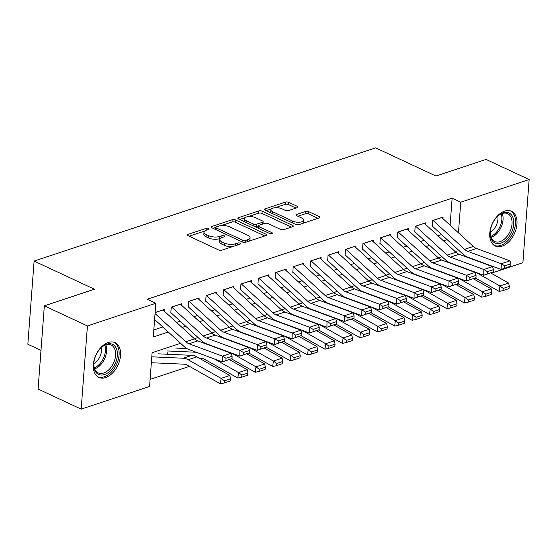 <?xml version="1.0" encoding="UTF-8"?>
<svg xmlns="http://www.w3.org/2000/svg" width="557" height="557" viewBox="0 0 557 557"><rect width="100%" height="100%" fill="white"/><g stroke="black" fill="none" stroke-linecap="round" stroke-linejoin="round"><path stroke-width="0.84" d="M208.659 228.488A1.685 0.668 4.3 0 0 206.278 228.335L188.099 234.358A2.409 0.961 4.3 0 0 187.389 234.963A2.409 0.961 4.3 0 0 188.085 235.715L218.539 249.926A2.409 0.961 4.3 0 0 221.944 250.149L240.116 244.126A1.685 0.668 4.3 0 0 240.61 243.701A1.685 0.668 4.3 0 0 240.13 243.172A1.685 0.668 4.3 0 0 237.742 243.019L235.395 243.799A7.714 3.064 4.3 0 1 224.506 243.089L221.965 241.898A7.714 3.064 4.3 0 1 219.743 239.51A7.714 3.064 4.3 0 1 222.027 237.56L224.38 236.781A1.685 0.668 4.3 0 0 224.875 236.356A1.685 0.668 4.3 0 0 224.394 235.834A1.685 0.668 4.3 0 0 222.006 235.674L219.66 236.453A7.714 3.064 4.3 0 1 208.771 235.743L206.229 234.56A7.714 3.064 4.3 0 1 204.008 232.165A7.714 3.064 4.3 0 1 206.292 230.215L208.645 229.435A1.685 0.668 4.3 0 0 209.14 229.011A1.685 0.668 4.3 0 0 208.659 228.488M502.052 246.166A19.161 12.129 -65 0 1 495.264 245.999A19.161 12.129 -65 0 1 490.62 228.307A19.161 12.129 -65 0 1 504.691 211.096A19.161 12.129 -65 0 1 511.472 211.263A19.161 12.129 -65 0 1 516.123 228.955A19.161 12.129 -65 0 1 502.052 246.166M105.635 377.562A19.161 12.129 -65 0 1 98.854 377.395A19.161 12.129 -65 0 1 94.203 359.704A19.161 12.129 -65 0 1 108.274 342.492A19.161 12.129 -65 0 1 115.062 342.659A19.161 12.129 -65 0 1 119.706 360.351A19.161 12.129 -65 0 1 105.635 377.562M297.264 207.691A2.409 0.961 4.3 0 0 297.974 207.086A2.409 0.961 4.3 0 0 297.285 206.334L288.742 202.351A2.409 0.961 4.3 0 0 285.337 202.128L265.153 208.819A2.409 0.961 4.3 0 0 264.443 209.425A2.409 0.961 4.3 0 0 265.139 210.17L295.593 224.387A2.409 0.961 4.3 0 0 298.991 224.61L319.175 217.919A2.409 0.961 4.3 0 0 319.885 217.307A2.409 0.961 4.3 0 0 319.196 216.562L308.87 211.744A2.409 0.961 4.3 0 0 305.473 211.521L296.832 214.382A2.409 0.961 4.3 0 0 296.122 214.995A2.409 0.961 4.3 0 0 296.811 215.74L301.936 218.128A6.454 2.562 4.3 0 1 303.788 220.133A6.454 2.562 4.3 0 1 299.715 222.187A6.454 2.562 4.3 0 1 292.78 221.164L272.735 211.806A6.454 2.562 4.3 0 1 270.876 209.808A6.454 2.562 4.3 0 1 274.949 207.754A6.454 2.562 4.3 0 1 281.884 208.778L285.226 210.337A2.409 0.961 4.3 0 0 288.63 210.553L297.264 207.691M180.6 343.293L152.103 352.734L149.568 386.461L81.176 409.13L38.085 389.023L44.337 305.828L94.432 289.222L34.102 261.073L375.634 147.87L435.964 176.019L486.059 159.42L529.15 179.528L522.898 262.716L491.204 273.222M44.337 305.828L87.428 325.942L155.821 303.273L153.286 336.999L168.298 332.021M450.105 225.188L452.138 198.174L147.208 299.248L155.821 303.273M452.138 198.174L460.757 202.198L529.15 179.528M235.548 219.98A2.409 0.961 4.3 0 0 232.144 219.757L211.959 226.448A2.409 0.961 4.3 0 0 211.249 227.054A2.409 0.961 4.3 0 0 211.945 227.806L242.399 242.017A2.409 0.961 4.3 0 0 245.797 242.239L265.981 235.548A2.409 0.961 4.3 0 0 266.699 234.943A2.409 0.961 4.3 0 0 266.002 234.191L235.548 219.98L235.374 222.229A2.409 0.961 4.3 0 0 231.977 222.006L221.08 225.62M238.556 217.634L258.74 210.943A2.409 0.961 4.3 0 1 262.145 211.166L292.599 225.376A2.409 0.961 4.3 0 1 293.288 226.128A2.409 0.961 4.3 0 1 292.578 226.734L283.945 229.595A2.409 0.961 4.3 0 1 280.54 229.373L268.189 223.608A2.409 0.961 4.3 0 0 264.784 223.385L259.054 225.286A2.409 0.961 4.3 0 0 258.344 225.898A2.409 0.961 4.3 0 0 259.04 226.643L271.9 232.645A1.685 0.668 4.3 0 1 272.38 233.167A1.685 0.668 4.3 0 1 271.315 233.703A1.685 0.668 4.3 0 1 269.504 233.439L238.542 218.992A2.409 0.961 4.3 0 1 237.846 218.24A2.409 0.961 4.3 0 1 238.556 217.634L238.459 218.95M164.155 311.043L164.273 309.483L155.131 312.519M181.582 305.271L181.7 303.711L171.243 307.172L170.825 312.797M199.009 299.492L199.127 297.932L188.67 301.4L188.245 307.018M216.429 293.72L216.548 292.16L206.097 295.621L205.672 301.246M233.856 287.941L233.975 286.382L223.517 289.849L223.099 295.468M251.284 282.169L251.402 280.61L240.944 284.07L240.52 289.696M268.704 276.39L268.822 274.831L258.371 278.298L257.947 283.917M286.131 270.618L286.249 269.052L275.792 272.519L275.374 278.145M303.558 264.84L303.676 263.28L293.219 266.747L292.794 272.366M320.978 259.068L321.097 257.501L310.646 260.968L310.221 266.587M338.405 253.289L338.524 251.729L328.066 255.197L327.648 260.815M355.832 247.51L355.951 245.95L345.493 249.418L345.068 255.036M373.253 241.738L373.371 240.178L362.92 243.646L362.496 249.264M390.68 235.959L390.798 234.4L380.34 237.867L379.923 243.486M408.107 230.187L408.225 228.628L397.768 232.088L397.343 237.714M425.527 224.408L425.645 222.849L415.195 226.316L414.77 231.935M153.816 329.939L162.783 326.973M176.555 322.406L180.21 321.194M193.982 316.627L197.638 315.415M211.409 310.855L215.058 309.643M228.83 305.076L232.485 303.864M246.257 299.304L249.912 298.092M263.684 293.525L267.332 292.314M281.104 287.753L284.759 286.542M298.531 281.974L302.186 280.763M315.958 276.202L319.607 274.991M333.378 270.423L337.034 269.212M350.806 264.652L354.461 263.44M368.233 258.873L371.881 257.661M385.653 253.094L389.308 251.889M403.08 247.322L406.735 246.11M420.507 241.543L424.156 240.332M437.927 235.771L441.583 234.56M432.197 226.163L432.615 220.537L443.073 217.077L442.954 218.636M150.098 379.408L189.471 366.36M204.732 361.298L206.891 360.581M447.348 261.881L447.389 261.379M151.323 363.108L152.34 362.767M167.706 354.252L167.866 352.142M185.133 348.48L185.209 347.429M202.56 342.673L202.637 341.657M219.98 336.901L220.057 335.878M237.407 331.123L237.484 330.106M254.834 325.351L254.911 324.327M272.255 319.572L272.331 318.555M289.682 313.8L289.758 312.776M307.109 308.021L307.185 307.004M324.529 302.249L324.606 301.226M341.956 296.47L342.033 295.447M359.383 290.691L359.46 289.675M376.804 284.919L376.88 283.896M394.231 279.141L394.307 278.124M411.658 273.369L411.734 272.345M429.078 267.59L429.155 266.573M34.102 261.073L27.85 344.261L40.988 350.395M81.176 409.13L87.428 325.942M475.936 278.284L473.777 279.001M458.515 284.056L456.35 284.773M456.935 253.073L457.039 251.66L455.744 252.091M441.973 256.659L438.317 257.863M424.545 262.431L420.897 263.642M407.125 268.209L403.47 269.414M389.698 273.981L386.043 275.193M372.271 279.76L368.623 280.972M354.851 285.532L351.195 286.744M337.424 291.311L333.768 292.522M319.997 297.083L316.348 298.294M302.576 302.862L298.921 304.073M285.149 308.634L281.494 309.845M267.722 314.413L264.074 315.624M250.302 320.184L246.647 321.396M232.875 325.963L229.219 327.175M215.448 331.742L211.799 332.947M198.027 337.514L194.372 338.726M458.453 232.833L460.757 202.198M182.069 327.453L185.725 326.242M199.497 321.681L203.145 320.47M216.924 315.903L220.572 314.691M234.344 310.131L237.999 308.919M251.771 304.352L255.419 303.14M269.198 298.58L272.846 297.368M286.618 292.801L290.274 291.59M304.045 287.029L307.694 285.818M321.473 281.25L325.121 280.039M338.893 275.478L342.548 274.267M356.32 269.699L359.968 268.488M373.747 263.921L377.395 262.716M391.167 258.149L394.822 256.937M408.594 252.37L412.243 251.158M426.021 246.598L429.67 245.386M443.442 240.819L447.097 239.607M204.008 232.165L203.841 234.413A7.714 3.064 4.3 0 0 206.062 236.809L206.229 234.56M220.398 238.403L219.486 238.702A7.714 3.064 4.3 0 1 208.603 237.992L206.062 236.809M219.743 239.51L219.576 241.759A7.714 3.064 4.3 0 0 221.797 244.147L221.965 241.898M232.833 246.535A7.714 3.064 4.3 0 1 224.339 245.338L221.797 244.147M204.663 231.058L189.136 236.203M264.777 235.952L235.374 222.229M215.712 227.395L212.997 228.293M216.213 226.929A1.685 0.668 4.3 0 0 215.712 227.353A1.685 0.668 4.3 0 0 216.2 227.883L242.929 240.352A1.685 0.668 4.3 0 0 245.31 240.513L247.795 239.691A7.714 3.064 4.3 0 0 250.072 237.742A7.714 3.064 4.3 0 0 247.851 235.346L229.581 226.817A7.714 3.064 4.3 0 0 218.692 226.107L216.213 226.929M249.258 241.09A7.714 3.064 4.3 0 0 249.905 239.99L250.072 237.742M239.594 219.479L244.941 217.71M248.185 216.631L258.573 213.192L258.74 210.943M291.374 227.131L261.971 213.415A2.409 0.961 4.3 0 0 258.573 213.192M258.176 228.147A2.409 0.961 4.3 0 0 258.176 228.154L258.344 225.898M255.371 217.627A6.454 2.562 4.3 0 0 248.436 216.61A6.454 2.562 4.3 0 0 244.363 218.664A6.454 2.562 4.3 0 0 246.222 220.663L253.282 223.956A2.409 0.961 4.3 0 0 256.686 224.179L262.417 222.285A2.409 0.961 4.3 0 0 263.127 221.672A2.409 0.961 4.3 0 0 262.438 220.927L255.371 217.627M244.363 218.664L244.196 220.913A6.454 2.562 4.3 0 0 244.474 221.756M254.855 226.602A2.409 0.961 4.3 0 0 256.519 226.427L256.686 224.179M258.357 225.822L256.519 226.427M262.946 223.998A2.409 0.961 4.3 0 0 262.96 223.921L263.127 221.672M270.876 209.808L270.709 212.057A6.454 2.562 4.3 0 0 270.987 212.906M295.231 224.22A6.454 2.562 4.3 0 0 299.506 224.436M303.168 223.225A6.454 2.562 4.3 0 0 303.621 222.382L303.788 220.133M317.97 218.316L308.703 213.992A2.409 0.961 4.3 0 0 305.299 213.77L297.87 216.234M296.059 208.095L288.568 204.6A2.409 0.961 4.3 0 0 285.17 204.377L274.991 207.747M271.329 208.966L266.19 210.664M151.351 362.725L184.123 364.194A12.282 8.167 71.7 0 1 187.424 365.204L220.391 383.829L221.122 378.37L188.155 359.745A18.423 12.247 -108.3 0 0 183.197 358.228L151.796 356.821M224.429 380.828L224.137 383.014L230.236 380.995L230.528 378.809L224.429 380.828L221.122 378.37L229.839 375.481L196.872 356.856A18.423 12.247 -108.3 0 0 191.914 355.338L158.32 353.834M229.839 375.481L230.528 378.809M224.137 383.014L220.391 383.829M162.936 309.929A8.599 5.716 71.7 0 1 162.985 309.971L194.518 338.858A12.282 8.167 -108.3 0 0 197.749 340.898L231.183 353.256L222.473 356.146L225.996 358.269L225.954 360.574L232.053 358.548L232.095 356.25L225.996 358.269M232.053 358.548L222.361 361.897L188.927 349.538A18.423 12.247 71.7 0 1 184.082 346.482L154.602 319.474M225.954 360.574L222.361 361.897L222.473 356.146L189.032 343.787A12.282 8.167 -108.3 0 1 185.808 341.747L155.048 313.57M232.095 356.25L231.183 353.256M104.438 374.562A16.585 10.492 -65 0 1 93.764 364.41A16.585 10.492 -65 0 1 101.84 347.102A16.585 10.492 -65 0 1 106.721 344.205A16.585 10.492 -65 0 1 117.339 355.484A16.585 10.492 -65 0 1 104.438 374.562M93.771 364.013A15.352 9.72 115 0 0 98.22 372.898A15.352 9.72 115 0 0 103.658 373.037A15.352 9.72 115 0 0 114.93 359.244A15.352 9.72 115 0 0 111.205 345.068A15.352 9.72 115 0 0 105.774 344.929A15.352 9.72 115 0 0 101.541 347.366M97.656 376.699A19.042 12.052 115 0 0 104.263 376.811A19.042 12.052 115 0 0 118.216 359.815A19.042 12.052 115 0 0 113.76 342.193M101.381 347.512A12.094 7.652 -65 0 1 93.785 363.798M491.232 238.953A16.585 10.492 -65 0 1 490.174 233.014A16.585 10.492 -65 0 1 498.257 215.705A16.585 10.492 -65 0 1 512.746 217.021A16.585 10.492 -65 0 1 506.884 239.183A16.585 10.492 -65 0 1 491.232 238.953M490.188 232.617A15.352 9.72 115 0 0 491.17 237.735A15.352 9.72 115 0 0 494.637 241.501A15.352 9.72 115 0 0 508.019 235.061A15.352 9.72 115 0 0 511.089 217.432A15.352 9.72 115 0 0 507.622 213.672A15.352 9.72 115 0 0 497.958 215.963M494.073 245.303A19.042 12.052 115 0 0 510.595 237.171A19.042 12.052 115 0 0 514.341 215.399A19.042 12.052 115 0 0 510.17 210.797M497.798 216.116A12.094 7.652 -65 0 1 490.195 232.401M199.469 358.325L201.543 358.416A12.282 8.167 71.7 0 1 204.851 359.425L237.818 378.057L238.549 372.591L214.431 358.966M196.28 352.254L167.03 350.945M186.867 348.557L175.74 348.062M241.856 375.056L241.564 377.235L247.663 375.216L247.956 373.03L241.856 375.056L238.549 372.591L247.259 369.709L229.345 359.585M247.259 369.709L247.956 373.03M241.564 377.235L237.818 378.057M231.447 358.833L255.238 372.278L255.976 366.819L231.851 353.194M213.707 346.482L212.732 346.44M204.294 342.778L202.644 342.708M259.284 369.277L258.984 371.463L265.083 369.437L265.376 367.258L259.284 369.277L255.976 366.819L264.686 363.93L246.772 353.806M264.686 363.93L265.376 367.258M258.984 371.463L255.238 372.278M248.875 353.061L272.665 366.506L273.396 361.04L249.278 347.415M231.127 340.703L230.152 340.661M221.721 337.006L220.071 336.929M276.704 363.498L276.411 365.684L282.51 363.665L282.803 361.479L276.704 363.498L273.396 361.04L282.114 358.158L264.199 348.034M282.114 358.158L282.803 361.479M276.411 365.684L272.665 366.506M266.295 347.283L290.093 360.727L290.824 355.269L266.706 341.636M248.554 334.931L247.58 334.882M239.141 331.227L237.491 331.157M294.131 357.726L293.838 359.913L299.938 357.886L300.23 355.707L294.131 357.726L290.824 355.269L299.534 352.379L281.619 342.256M299.534 352.379L300.23 355.707M293.838 359.913L290.093 360.727M180.364 304.15A8.599 5.716 71.7 0 1 180.412 304.199L211.945 333.086A12.282 8.167 -108.3 0 0 215.169 335.119L248.61 347.484L239.9 350.374L243.423 352.497L243.381 354.795L249.48 352.776L249.522 350.471L243.423 352.497M249.48 352.776L239.788 356.125L206.348 343.76A18.423 12.247 71.7 0 1 201.509 340.703L170.985 312.742M243.381 354.795L239.788 356.125L239.9 350.374L206.459 338.008A12.282 8.167 -108.3 0 1 203.235 335.975L171.695 307.081A8.599 5.716 71.7 0 0 171.653 307.039M249.522 350.471L248.61 347.484M197.791 298.378A8.599 5.716 71.7 0 1 197.832 298.42L229.373 327.307A12.282 8.167 -108.3 0 0 232.596 329.347L266.037 341.706L257.32 344.595L260.85 346.719L260.801 349.023L266.9 346.997L266.949 344.699L260.85 346.719M266.9 346.997L257.216 350.346L223.775 337.988A18.423 12.247 71.7 0 1 218.936 334.931L188.412 306.97M260.801 349.023L257.216 350.346L257.32 344.595L223.886 332.237A12.282 8.167 -108.3 0 1 220.656 330.197L189.122 301.309A8.599 5.716 71.7 0 0 189.074 301.267M266.949 344.699L266.037 341.706M215.211 292.599A8.599 5.716 71.7 0 1 215.26 292.648L246.793 321.535A12.282 8.167 -108.3 0 0 250.023 323.568L283.457 335.934L274.747 338.823L278.27 340.947L278.228 343.244L284.328 341.225L284.369 338.921L278.27 340.947M284.328 341.225L274.636 344.574L241.202 332.209A18.423 12.247 71.7 0 1 236.356 329.152L205.832 301.191M278.228 343.244L274.636 344.574L274.747 338.823L241.306 326.458A12.282 8.167 -108.3 0 1 238.083 324.425L206.55 295.53A8.599 5.716 71.7 0 0 206.501 295.488M284.369 338.921L283.457 335.934M232.638 286.827A8.599 5.716 71.7 0 1 232.687 286.869L264.22 315.756A12.282 8.167 -108.3 0 0 267.444 317.796L300.884 330.155L292.174 333.044L295.697 335.168L295.656 337.472L301.755 335.446L301.797 333.149L295.697 335.168M301.755 335.446L292.063 338.795L258.622 326.437A18.423 12.247 71.7 0 1 253.783 323.38L223.26 295.412M295.656 337.472L292.063 338.795L292.174 333.044L258.733 320.686A12.282 8.167 -108.3 0 1 255.51 318.646L223.97 289.758A8.599 5.716 71.7 0 0 223.928 289.717M301.797 333.149L300.884 330.155M283.722 341.511L307.513 354.955L308.251 349.49L284.126 335.864M265.981 329.152L265.007 329.11M256.568 325.455L254.918 325.379M311.558 351.947L311.259 354.134L317.358 352.115L317.65 349.928L311.558 351.947L308.251 349.49L316.961 346.6L299.046 336.484M316.961 346.6L317.65 349.928M311.259 354.134L307.513 354.955M250.065 281.048A8.599 5.716 71.7 0 1 250.107 281.09L281.647 309.984A12.282 8.167 -108.3 0 0 284.871 312.017L318.312 324.383L309.595 327.272L313.125 329.396L313.076 331.694L319.175 329.674L319.224 327.37L313.125 329.396M319.175 329.674L309.49 333.023L276.049 320.658A18.423 12.247 71.7 0 1 271.21 317.601L240.687 289.64M313.076 331.694L309.49 333.023L309.595 327.272L276.161 314.907A12.282 8.167 -108.3 0 1 272.93 312.867L241.397 283.979A8.599 5.716 71.7 0 0 241.348 283.938M319.224 327.37L318.312 324.383M301.149 335.732L324.94 349.176L325.671 343.718L301.553 330.085M283.402 323.38L282.427 323.332M273.995 319.676L272.345 319.607M328.978 346.175L328.686 348.362L334.785 346.336L335.077 344.156L328.978 346.175L325.671 343.718L334.388 340.828L316.473 330.705M334.388 340.828L335.077 344.156M328.686 348.362L324.94 349.176M267.485 275.276A8.599 5.716 71.7 0 1 267.534 275.318L299.067 304.206A12.282 8.167 -108.3 0 0 302.298 306.246L335.732 318.604L327.022 321.493L330.545 323.617L330.503 325.922L336.602 323.896L336.644 321.598L330.545 323.617M336.602 323.896L326.91 327.244L293.476 314.886A18.423 12.247 71.7 0 1 288.63 311.829L258.107 283.861M330.503 325.922L326.91 327.244L327.022 321.493L293.581 309.135A12.282 8.167 -108.3 0 1 290.357 307.095L258.824 278.208A8.599 5.716 71.7 0 0 258.775 278.159M336.644 321.598L335.732 318.604M318.569 329.96L342.367 343.404L343.098 337.939L318.98 324.313M300.829 317.601L299.854 317.56M291.415 313.904L289.765 313.828M346.405 340.397L346.113 342.583L352.212 340.564L352.504 338.377L346.405 340.397L343.098 337.939L351.808 335.049L333.894 324.933M351.808 335.049L352.504 338.377M346.113 342.583L342.367 343.404M284.912 269.497A8.599 5.716 71.7 0 1 284.961 269.539L316.494 298.434A12.282 8.167 -108.3 0 0 319.718 300.467L353.159 312.832L344.449 315.715L347.972 317.845L347.93 320.143L354.029 318.124L354.071 315.819L347.972 317.845M354.029 318.124L344.337 321.473L310.897 309.107A18.423 12.247 71.7 0 1 306.058 306.051L275.534 278.089M347.93 320.143L344.337 321.473L344.449 315.715L311.008 303.356A12.282 8.167 -108.3 0 1 307.784 301.316L276.244 272.429A8.599 5.716 71.7 0 0 276.202 272.387M354.071 315.819L353.159 312.832M335.996 324.181L359.787 337.626L360.525 332.167L336.4 318.534M318.256 311.829L317.281 311.781M308.843 308.125L307.192 308.056M363.832 334.625L363.533 336.811L369.632 334.785L369.925 332.599L363.832 334.625L360.525 332.167L369.235 329.278L351.321 319.154M369.235 329.278L369.925 332.599M363.533 336.811L359.787 337.626M302.34 263.726A8.599 5.716 71.7 0 1 302.381 263.767L333.922 292.655A12.282 8.167 -108.3 0 0 337.145 294.695L370.586 307.053L361.869 309.943L365.399 312.066L365.35 314.364L371.449 312.345L371.498 310.047L365.399 312.066M371.449 312.345L361.765 315.694L328.324 303.335A18.423 12.247 71.7 0 1 323.485 300.279L292.961 272.31M365.35 314.364L361.765 315.694L361.869 309.943L328.435 297.577A12.282 8.167 -108.3 0 1 325.204 295.544L293.671 266.657A8.599 5.716 71.7 0 0 293.623 266.608M371.498 310.047L370.586 307.053M353.423 318.409L377.214 331.847L377.945 326.388L353.827 312.762M335.676 306.051L334.701 306.009M326.27 302.354L324.62 302.277M381.253 328.846L380.96 331.032L387.059 329.013L387.352 326.827L381.253 328.846L377.945 326.388L386.662 323.499L368.748 313.382M386.662 323.499L387.352 326.827M380.96 331.032L377.214 331.847M319.76 257.947A8.599 5.716 71.7 0 1 319.809 257.988L351.342 286.883A12.282 8.167 -108.3 0 0 354.572 288.916L388.006 301.281L379.296 304.164L382.819 306.294L382.777 308.592L388.877 306.573L388.918 304.268L382.819 306.294M388.877 306.573L379.185 309.915L345.751 297.556A18.423 12.247 71.7 0 1 340.905 294.5L310.381 266.538M382.777 308.592L379.185 309.915L379.296 304.164L345.855 291.805A12.282 8.167 -108.3 0 1 342.632 289.765L311.098 260.878A8.599 5.716 71.7 0 0 311.05 260.836M388.918 304.268L388.006 301.281M370.844 312.63L394.641 326.075L395.373 320.616L371.254 306.984M353.103 300.272L352.128 300.23M343.69 296.575L342.04 296.505M398.68 323.074L398.387 325.253L404.486 323.234L404.779 321.048L398.68 323.074L395.373 320.616L404.083 317.727L386.168 307.603M404.083 317.727L404.779 321.048M398.387 325.253L394.641 326.075M337.187 252.175A8.599 5.716 71.7 0 1 337.236 252.217L368.769 281.104A12.282 8.167 -108.3 0 0 371.992 283.144L405.433 295.502L396.723 298.392L400.246 300.515L400.204 302.813L406.304 300.794L406.345 298.496L400.246 300.515M406.304 300.794L396.612 304.143L363.171 291.777A18.423 12.247 71.7 0 1 358.332 288.728L327.808 260.76M400.204 302.813L396.612 304.143L396.723 298.392L363.282 286.026A12.282 8.167 -108.3 0 1 360.059 283.993L328.519 255.106A8.599 5.716 71.7 0 0 328.477 255.057M406.345 298.496L405.433 295.502M388.271 306.851L412.062 320.296L412.8 314.837L388.675 301.212M370.53 294.5L369.556 294.458M361.117 290.803L359.467 290.726M416.107 317.295L415.807 319.481L421.907 317.462L422.199 315.276L416.107 317.295L412.8 314.837L421.51 311.948L403.595 301.824M421.51 311.948L422.199 315.276M415.807 319.481L412.062 320.296M354.614 246.396A8.599 5.716 71.7 0 1 354.656 246.438L386.196 275.325A12.282 8.167 -108.3 0 0 389.42 277.365L422.86 289.731L414.143 292.613L417.673 294.737L417.625 297.041L423.724 295.022L423.773 292.717L417.673 294.737M423.724 295.022L414.039 298.364L380.598 286.006A18.423 12.247 71.7 0 1 375.759 282.949L345.236 254.988M417.625 297.041L414.039 298.364L414.143 292.613L380.709 280.255A12.282 8.167 -108.3 0 1 377.479 278.215L345.946 249.327A8.599 5.716 71.7 0 0 345.897 249.285M423.773 292.717L422.86 289.731M405.698 301.079L429.489 314.524L430.22 309.058L406.102 295.433M387.951 288.721L386.976 288.679M378.544 285.024L376.894 284.947M433.527 311.523L433.235 313.702L439.334 311.683L439.626 309.497L433.527 311.523L430.22 309.058L438.937 306.176L421.022 296.052M438.937 306.176L439.626 309.497M433.235 313.702L429.489 314.524M372.034 240.617A8.599 5.716 71.7 0 1 372.083 240.666L403.616 269.553A12.282 8.167 -108.3 0 0 406.847 271.593L440.281 283.952L431.571 286.841L435.094 288.965L435.052 291.262L441.151 289.243L441.193 286.946L435.094 288.965M441.151 289.243L431.459 292.592L398.025 280.227A18.423 12.247 71.7 0 1 393.179 277.17L362.656 249.209M435.052 291.262L431.459 292.592L431.571 286.841L398.13 274.476A12.282 8.167 -108.3 0 1 394.906 272.443L363.373 243.548A8.599 5.716 71.7 0 0 363.324 243.506M441.193 286.946L440.281 283.952M423.118 295.301L446.916 308.745L447.647 303.287L423.529 289.661M405.378 282.949L404.403 282.907M395.964 279.252L394.314 279.175M450.954 305.744L450.662 307.93L456.761 305.911L457.053 303.725L450.954 305.744L447.647 303.287L456.357 300.397L438.443 290.274M456.357 300.397L457.053 303.725M450.662 307.93L446.916 308.745M389.461 234.845A8.599 5.716 71.7 0 1 389.51 234.887L421.043 263.774A12.282 8.167 -108.3 0 0 424.267 265.814L457.708 278.173L448.998 281.062L452.521 283.186L452.479 285.49L458.578 283.464L458.62 281.167L452.521 283.186M458.578 283.464L448.886 286.813L415.445 274.455A18.423 12.247 71.7 0 1 410.606 271.398L380.083 243.437M452.479 285.49L448.886 286.813L448.998 281.062L415.557 268.704A12.282 8.167 -108.3 0 1 412.333 266.664L380.793 237.776A8.599 5.716 71.7 0 0 380.751 237.735M458.62 281.167L457.708 278.173M440.545 289.529L464.336 302.973L465.074 297.508L440.949 283.882M422.805 277.17L421.83 277.128M413.391 273.473L411.741 273.396M468.381 299.972L468.082 302.152L474.181 300.132L474.473 297.946L468.381 299.972L465.074 297.508L473.784 294.625L455.87 284.502M473.784 294.625L474.473 297.946M468.082 302.152L464.336 302.973M406.889 229.066A8.599 5.716 71.7 0 1 406.93 229.115L438.47 258.002A12.282 8.167 -108.3 0 0 441.694 260.035L475.135 272.401L466.418 275.29L469.948 277.414L469.899 279.711L475.998 277.692L476.047 275.388L469.948 277.414M475.998 277.692L466.313 281.041L432.873 268.676A18.423 12.247 71.7 0 1 428.034 265.619L397.51 237.658M469.899 279.711L466.313 281.041L466.418 275.29L432.984 262.925A12.282 8.167 -108.3 0 1 429.753 260.892L398.22 231.997A8.599 5.716 71.7 0 0 398.171 231.956M476.047 275.388L475.135 272.401M457.972 283.75L481.763 297.194L482.494 291.736L458.376 278.11M440.225 271.398L439.25 271.35M430.819 267.694L429.168 267.625M485.801 294.193L485.509 296.38L491.608 294.354L491.901 292.174L485.801 294.193L482.494 291.736L491.211 288.846L473.297 278.723M491.211 288.846L491.901 292.174M485.509 296.38L481.763 297.194M424.309 223.294A8.599 5.716 71.7 0 1 424.357 223.336L455.891 252.224A12.282 8.167 -108.3 0 0 459.121 254.264L492.555 266.622L483.845 269.511L487.368 271.635L487.326 273.94L493.425 271.913L493.467 269.616L487.368 271.635M493.425 271.913L483.734 275.262L450.3 262.904A18.423 12.247 71.7 0 1 445.454 259.847L414.93 231.886M487.326 273.94L483.734 275.262L483.845 269.511L450.404 257.153A12.282 8.167 -108.3 0 1 447.18 255.113L415.647 226.226A8.599 5.716 71.7 0 0 415.599 226.184M493.467 269.616L492.555 266.622M475.393 277.978L499.19 291.422L499.921 285.957L475.803 272.331M457.652 265.619L456.677 265.578M448.239 261.922L446.589 261.846M503.229 288.415L502.936 290.601L509.035 288.582L509.328 286.395L503.229 288.415L499.921 285.957L508.632 283.074L490.717 272.951M508.632 283.074L509.328 286.395M502.936 290.601L499.19 291.422M441.736 217.515A8.599 5.716 71.7 0 1 441.785 217.564L473.318 246.452A12.282 8.167 -108.3 0 0 476.541 248.485L509.982 260.85L501.272 263.74L504.795 265.863L504.753 268.161L510.853 266.142L510.894 263.837L504.795 265.863M510.853 266.142L501.161 269.491L467.72 257.125A18.423 12.247 71.7 0 1 462.881 254.069L432.357 226.107M504.753 268.161L501.161 269.491L501.272 263.74L467.831 251.374A12.282 8.167 -108.3 0 1 464.608 249.341L433.067 220.447A8.599 5.716 71.7 0 0 433.026 220.405M510.894 263.837L509.982 260.85M206.132 230.271L206.278 228.335M237.602 244.955L237.742 243.019M221.867 237.616L222.006 235.674M208.603 237.992L208.771 235.743M219.486 238.702L219.66 236.453M224.339 245.338L224.506 243.089M235.249 245.734L235.395 243.799M188.001 235.674L188.099 234.358M265.898 235.576L266.002 234.191M211.862 227.764L211.959 226.448M231.977 222.006L232.144 219.757M216.06 229.728L216.2 227.883M242.796 242.17L242.929 240.352M245.171 242.379L245.31 240.513M247.649 241.627L247.795 239.691M261.971 213.415L262.145 211.166M292.495 226.762L292.599 225.376M258.901 228.488L259.04 226.643M271.823 233.613L271.9 232.645M246.083 222.508L246.222 220.663M253.15 225.808L253.282 223.956M262.27 224.22L262.417 222.285M272.596 213.651L272.735 211.806M292.641 223.009L292.78 221.164M296.735 215.705L296.832 214.382M305.299 213.77L305.473 211.521M308.703 213.992L308.87 211.744M319.091 217.947L319.196 216.562M265.055 210.135L265.153 208.819M285.17 204.377L285.337 202.128M288.568 204.6L288.742 202.351M297.18 207.719L297.285 206.334M188.155 359.745L196.872 356.856M183.197 358.228L191.914 355.338M194.518 338.858L185.808 341.747M197.749 340.898L189.032 343.787M162.985 309.971L155.125 312.574M105.809 344.915A15.352 9.72 -65 0 1 94.676 368.845A15.352 9.72 -65 0 1 94.641 368.859M94.286 367.829A14.851 9.399 115 0 0 104.8 345.305M502.226 213.519A15.352 9.72 -65 0 1 491.051 237.463M490.703 236.433A14.851 9.399 115 0 0 501.216 213.909M211.945 333.086L203.235 335.975M215.169 335.119L206.459 338.008M180.412 304.199L171.695 307.081M229.373 327.307L220.656 330.197M232.596 329.347L223.886 332.237M197.832 298.42L189.122 301.309M246.793 321.535L238.083 324.425M250.023 323.568L241.306 326.458M215.26 292.648L206.55 295.53M264.22 315.756L255.51 318.646M267.444 317.796L258.733 320.686M232.687 286.869L223.97 289.758M281.647 309.984L272.93 312.867M284.871 312.017L276.161 314.907M250.107 281.09L241.397 283.979M299.067 304.206L290.357 307.095M302.298 306.246L293.581 309.135M267.534 275.318L258.824 278.208M316.494 298.434L307.784 301.316M319.718 300.467L311.008 303.356M284.961 269.539L276.244 272.429M333.922 292.655L325.204 295.544M337.145 294.695L328.435 297.577M302.381 263.767L293.671 266.657M351.342 286.883L342.632 289.765M354.572 288.916L345.855 291.805M319.809 257.988L311.098 260.878M368.769 281.104L360.059 283.993M371.992 283.144L363.282 286.026M337.236 252.217L328.519 255.106M386.196 275.325L377.479 278.215M389.42 277.365L380.709 280.255M354.656 246.438L345.946 249.327M403.616 269.553L394.906 272.443M406.847 271.593L398.13 274.476M372.083 240.666L363.373 243.548M421.043 263.774L412.333 266.664M424.267 265.814L415.557 268.704M389.51 234.887L380.793 237.776M438.47 258.002L429.753 260.892M441.694 260.035L432.984 262.925M406.93 229.115L398.22 231.997M455.891 252.224L447.18 255.113M459.121 254.264L450.404 257.153M424.357 223.336L415.647 226.226M473.318 246.452L464.608 249.341M476.541 248.485L467.831 251.374M441.785 217.564L433.067 220.447M215.552 229.491L215.712 227.353"/></g></svg>
